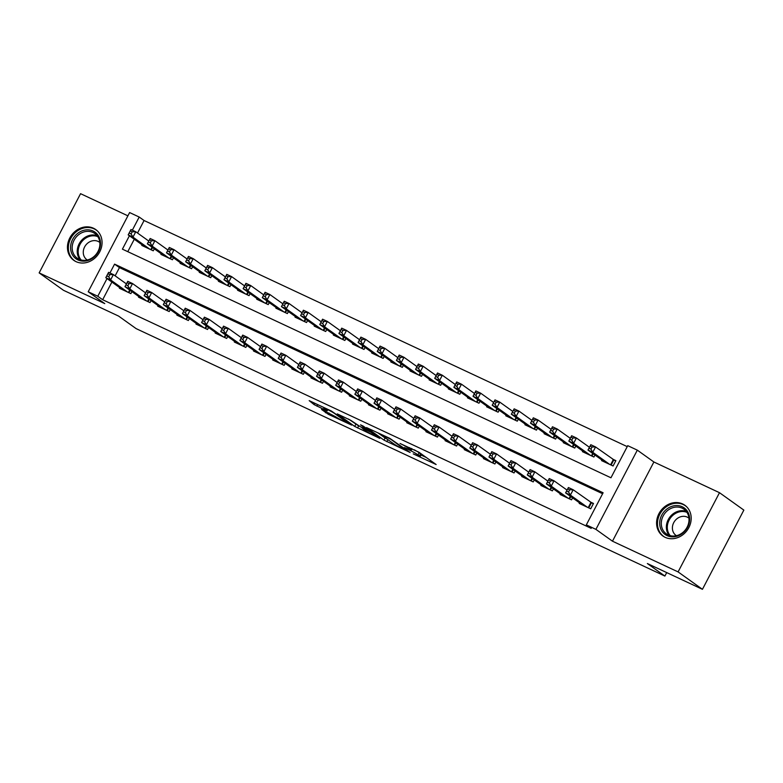 <?xml version="1.0" encoding="UTF-8"?>
<svg xmlns="http://www.w3.org/2000/svg" width="783" height="783" viewBox="0 0 783 783"><rect width="100%" height="100%" fill="white"/><g stroke="black" fill="none" stroke-linecap="round" stroke-linejoin="round"><path stroke-width="1.17" d="M413.258 453.895L436.151 464.534L418.944 452.231L400.044 443.491A7.615 0.597 -152.4 0 1 409.127 448.493L410.556 449.52A7.615 0.597 -152.4 0 1 411.29 450.225A7.615 0.597 -152.4 0 1 407.6 448.884L404.371 447.543L408.941 449.843A7.615 0.597 -152.4 0 1 418.014 454.845L419.453 455.872A7.615 0.597 -152.4 0 1 420.177 456.587A7.615 0.597 -152.4 0 1 416.497 455.246L413.258 453.895M76.029 261.639A18.9 16.433 -54.4 0 0 98.961 253.242A18.9 16.433 -54.4 0 0 95.751 229.566A18.9 16.433 -54.4 0 0 93.49 228.244A18.9 16.433 -54.4 0 0 70.558 236.642A18.9 16.433 -54.4 0 0 73.768 260.318A18.9 16.433 -54.4 0 0 76.029 261.639M665.159 537.344A18.9 16.433 -54.4 0 0 688.091 528.946A18.9 16.433 -54.4 0 0 684.88 505.27A18.9 16.433 -54.4 0 0 682.619 503.949A18.9 16.433 -54.4 0 0 659.687 512.346A18.9 16.433 -54.4 0 0 662.898 536.022A18.9 16.433 -54.4 0 0 665.159 537.344M321.578 409.489L328.322 414.315L351.665 425.11L331.385 411.026L309.197 400.642L314.1 404.615L326.442 410.625L327.363 410.821L324.465 408.746A6.362 0.499 -152.4 0 1 323.859 408.158A6.362 0.499 -152.4 0 1 328.302 409.93A6.362 0.499 -152.4 0 1 334.527 413.453L345.861 421.557A6.362 0.499 -152.4 0 1 346.468 422.154A6.362 0.499 -152.4 0 1 342.034 420.373A6.362 0.499 -152.4 0 1 335.799 416.85L321.578 409.489M111.9 282.056L102.661 299.732L97.787 296.248L88.205 291.765L129.616 212.555L139.198 217.038L132.337 230.163M702.439 589.315L678.088 571.903L719.499 492.693L743.85 510.105L702.439 589.315L647.355 563.535L664.894 576.073L136.115 328.615L118.585 316.078L63.501 290.307L39.15 272.895L104.765 303.598L88.205 291.765M719.499 492.693L653.883 461.99L612.472 541.2L678.088 571.903M612.472 541.2L595.912 529.367L586.33 524.874L603.116 492.761L114.572 264.135L109.953 272.983M102.661 299.732L591.204 528.359L586.33 524.874M383.964 440.115L410.145 452.486L389.875 438.392L366.532 427.587L383.964 440.115L385.089 437.971L387.35 439.263M379.755 438.382L354.728 426.432L337.287 413.904L350.774 420.334L360.591 426.882L368.039 430.249L360.542 424.836L363.175 426.069L379.931 438.04M127.903 215.834L80.561 193.685L39.15 272.895M579.508 502.823L579.195 503.43L590.695 508.803L593.494 503.449L590.137 501.883M560.354 493.858L560.041 494.455L571.531 499.838L572.569 497.861M541.2 484.892L540.877 485.489L552.377 490.872L553.415 488.895M522.036 475.927L521.723 476.524L533.213 481.907L534.251 479.93M502.882 466.962L502.559 467.559L514.059 472.942L515.097 470.965M483.718 457.996L483.405 458.593L494.905 463.976L495.933 461.999M464.564 449.031L464.25 449.628L475.741 455.011L476.778 453.034M445.4 440.066L445.087 440.663L456.587 446.046L457.615 444.059M426.246 431.1L425.932 431.697L437.423 437.08L438.46 435.094M407.082 422.125L406.769 422.732L418.269 428.115L419.296 426.128M387.928 413.16L387.614 413.767L399.105 419.15L400.142 417.163M368.773 404.194L368.45 404.801L379.951 410.184L380.988 408.197M349.609 395.229L349.296 395.836L360.787 401.209L361.824 399.232M330.455 386.264L330.132 386.871L341.633 392.244L342.67 390.267M311.291 377.298L310.978 377.905L322.469 383.279L323.506 381.301M292.137 368.333L291.824 368.94L303.315 374.313L304.352 372.336M272.973 359.368L272.66 359.974L284.16 365.348L285.188 363.371M253.819 350.402L253.506 351.009L264.997 356.382L266.034 354.405M234.655 341.437L234.342 342.034L245.842 347.417L246.87 345.44M215.501 332.472L215.188 333.069L226.678 338.452L227.716 336.475M196.347 323.506L196.024 324.103L207.524 329.486L208.562 327.509M177.183 314.541L176.87 315.138L188.36 320.521L189.398 318.544M158.029 305.576L157.706 306.173L169.206 311.556L170.244 309.579M138.865 296.61L138.552 297.207L150.042 302.59L151.08 300.613M602.616 493.73L119.447 267.62L115.14 275.841M131.926 291.648L130.888 293.625L119.398 288.242L119.711 287.645M627.232 446.633L144.072 220.522L137.534 233.031M134.284 239.236L127.786 251.666M601.892 460.003L601.579 460.61L613.079 465.983L615.878 460.639L612.521 459.063M594.953 455.04L593.915 457.018L582.425 451.644L582.738 451.037M575.799 446.075L574.761 448.052L563.261 442.679L563.584 442.072M556.635 437.11L555.597 439.087L544.107 433.713L544.42 433.107M537.481 428.144L536.443 430.121L524.943 424.748L525.266 424.141M518.317 419.179L517.289 421.156L505.789 415.783L506.102 415.176M499.163 410.214L498.125 412.191L486.635 406.817L486.948 406.211M479.999 401.248L478.971 403.225L467.471 397.842L467.784 397.245M460.844 392.283L459.807 394.26L448.316 388.877L448.63 388.28M441.681 383.318L440.653 385.295L429.153 379.912L429.466 379.315M422.526 374.352L421.489 376.329L409.998 370.946L410.312 370.349M403.372 365.387L402.335 367.364L390.834 361.981L391.157 361.384M384.208 356.422L383.171 358.399L371.68 353.016L371.994 352.419M365.054 347.446L364.017 349.433L352.516 344.05L352.839 343.453M345.89 338.481L344.863 340.468L333.362 335.085L333.675 334.478M326.736 329.516L325.699 331.503L314.208 326.12L314.521 325.513M307.572 320.55L306.544 322.537L295.044 317.154L295.357 316.547M288.418 311.585L287.381 313.572L275.89 308.189L276.203 307.582M269.254 302.62L268.226 304.597L256.726 299.223L257.039 298.617M250.1 293.654L249.063 295.631L237.572 290.258L237.885 289.651M230.946 284.689L229.908 286.666L218.408 281.293L218.731 280.686M211.782 275.724L210.744 277.701L199.254 272.327L199.567 271.721M192.628 266.758L191.59 268.735L180.09 263.362L180.413 262.755M173.464 257.793L172.426 259.77L160.936 254.397L161.249 253.79M154.31 248.828L153.272 250.805L141.782 245.422L142.095 244.825M664.894 576.073L666.715 572.598M144.072 220.522L139.198 217.038M129.41 235.761L122.412 249.151L610.955 477.777L627.741 445.664L637.323 450.147L595.912 529.367M653.883 461.99L637.323 450.147M107.026 278.572L97.787 296.248M119.447 267.62L114.572 264.135M420.177 456.587L421.303 454.443A7.615 0.597 -152.4 0 0 420.569 453.729L419.453 455.872M414.099 449.736A7.615 0.597 -152.4 0 1 419.14 452.711L420.569 453.729M421 455.021L426.314 457.507M377.709 432.705L385.089 437.971M405.584 450.137L391.128 439.478L386.411 437.11A7.615 0.597 -152.4 0 0 382.73 435.769A7.615 0.597 -152.4 0 0 383.455 436.474L393.78 443.863A7.615 0.597 -152.4 0 0 402.863 448.865L405.584 450.137M348.513 419.052L358.271 425.658M364.995 430.503A6.362 0.499 -152.4 0 0 371.23 434.027A6.362 0.499 -152.4 0 0 375.664 435.798A6.362 0.499 -152.4 0 0 375.057 435.211L371.064 432.353L361.932 427.841L364.995 430.503M588.992 448.219L590.911 449.119L592.026 446.976L590.118 446.085L587.984 450.059L590.783 444.705L595.569 446.946L592.77 452.3L587.984 450.059L604.936 462.176M615.653 461.07L595.569 446.946L592.026 446.976M609.722 464.417L592.77 452.3L590.911 449.119M590.783 444.705L590.118 446.085M568.527 491.939L569.642 489.796L567.734 488.895L566.608 491.039L568.527 491.939L570.386 495.12L565.6 492.879L568.399 487.525L573.185 489.767L570.386 495.12L587.338 507.237M582.552 504.996L565.6 492.879L566.608 491.039M569.642 489.796L573.185 489.767L593.269 503.88M567.734 488.895L568.399 487.525M682.218 506.758A16.355 14.221 125.6 0 1 687.601 527.253A16.355 14.221 125.6 0 1 667.106 535.65A16.355 14.221 125.6 0 1 661.733 515.155A16.355 14.221 125.6 0 1 682.218 506.758M668.153 534.936A15.141 13.164 -54.4 0 0 686.534 528.202A15.141 13.164 -54.4 0 0 683.96 509.234A15.141 13.164 -54.4 0 0 682.15 508.167A15.141 13.164 -54.4 0 0 663.769 514.901A15.141 13.164 -54.4 0 0 666.343 533.869A15.141 13.164 -54.4 0 0 668.153 534.936M688.942 518.18A10.786 9.376 -54.4 0 0 688.531 517.866A10.786 9.376 -54.4 0 0 687.239 517.113A10.786 9.376 -54.4 0 0 674.163 521.899A10.786 9.376 -54.4 0 0 675.993 535.406A10.786 9.376 -54.4 0 0 676.424 535.699M686.622 506.748A18.782 16.326 -54.4 0 0 685.585 505.926A18.782 16.326 -54.4 0 0 683.334 504.614A18.782 16.326 -54.4 0 0 660.558 512.953A18.782 16.326 -54.4 0 0 663.739 536.482A18.782 16.326 -54.4 0 0 664.855 537.197M100.518 243.513A16.355 14.221 125.6 0 1 85.464 261.042A16.355 14.221 125.6 0 1 70.568 247.487A16.355 14.221 125.6 0 1 85.621 229.957A16.355 14.221 125.6 0 1 100.518 243.513M72.163 247.682A15.141 13.164 -54.4 0 0 77.223 258.175A15.141 13.164 -54.4 0 0 91.914 258.057A15.141 13.164 -54.4 0 0 99.891 244.012A15.141 13.164 -54.4 0 0 94.831 233.53A15.141 13.164 -54.4 0 0 80.14 233.647A15.141 13.164 -54.4 0 0 72.163 247.682M99.823 242.476A10.786 9.376 -54.4 0 0 99.412 242.162A10.786 9.376 -54.4 0 0 88.949 242.241A10.786 9.376 -54.4 0 0 83.262 252.243A10.786 9.376 -54.4 0 0 86.864 259.702A10.786 9.376 -54.4 0 0 87.305 259.995M97.503 231.044A18.782 16.326 -54.4 0 0 96.466 230.222A18.782 16.326 -54.4 0 0 78.231 230.368A18.782 16.326 -54.4 0 0 68.346 247.78A18.782 16.326 -54.4 0 0 74.62 260.778A18.782 16.326 -54.4 0 0 75.736 261.502M569.838 439.253L571.756 440.154L572.872 438.01L570.954 437.12L568.83 441.093L571.629 435.74L576.415 437.981L573.616 443.335L568.83 441.093L585.772 453.21M589.433 447.289L576.415 437.981L572.872 438.01M590.568 455.452L573.616 443.335L571.756 440.154M571.629 435.74L570.954 437.12M550.674 430.288L552.592 431.188L553.708 429.045L551.8 428.154L549.666 432.128L552.465 426.774L557.251 429.015L554.462 434.369L549.666 432.128L566.618 444.245M570.278 438.323L557.251 429.015L553.708 429.045M571.404 446.486L554.462 434.369L552.592 431.188M552.465 426.774L551.8 428.154M531.52 421.323L533.438 422.223L534.554 420.079L532.636 419.179L530.512 423.163L533.311 417.809L538.097 420.05L535.298 425.404L530.512 423.163L547.454 435.279M551.115 429.358L538.097 420.05L534.554 420.079M552.25 437.521L535.298 425.404L533.438 422.223M533.311 417.809L532.636 419.179M512.356 412.357L514.274 413.258L515.4 411.114L513.482 410.214L511.348 414.197L514.147 408.843L518.943 411.085L516.144 416.439L511.348 414.197L528.3 426.314M531.96 420.393L518.943 411.085L515.4 411.114M533.086 428.555L516.144 416.439L514.274 413.258M514.147 408.843L513.482 410.214M549.372 482.974L550.488 480.831L548.57 479.93L547.454 482.074L549.372 482.974L551.232 486.155L546.446 483.914L549.235 478.56L554.031 480.801L551.232 486.155L568.184 498.272M563.388 496.031L546.446 483.914L547.454 482.074M550.488 480.831L554.031 480.801L567.049 490.109M548.57 479.93L549.235 478.56M530.208 474.009L531.324 471.865L529.416 470.965L528.29 473.108L530.208 474.009L532.078 477.19L527.282 474.948L530.081 469.594L534.867 471.836L532.078 477.19L549.02 489.306M544.234 487.065L527.282 474.948L528.29 473.108M531.324 471.865L534.867 471.836L547.894 481.144M529.416 470.965L530.081 469.594M511.054 465.033L512.17 462.9L510.252 461.999L509.136 464.143L511.054 465.033L512.914 468.224L508.128 465.983L510.927 460.629L515.713 462.87L512.914 468.224L529.866 480.341M525.07 478.1L508.128 465.983L509.136 464.143M512.17 462.9L515.713 462.87L528.731 472.178M510.252 461.999L510.927 460.629M491.89 456.068L493.016 453.934L491.098 453.034L489.972 455.177L491.89 456.068L493.76 459.259L488.964 457.018L491.763 451.664L496.559 453.905L493.76 459.259L510.702 471.376M505.916 469.134L488.964 457.018L489.972 455.177M493.016 453.934L496.559 453.905L509.576 463.213M491.098 453.034L491.763 451.664M493.202 403.392L495.12 404.292L496.236 402.149L494.318 401.248L492.194 405.232L494.993 399.878L499.779 402.119L496.98 407.473L492.194 405.232L509.146 417.349M512.796 411.427L499.779 402.119L496.236 402.149M513.932 419.59L496.98 407.473L495.12 404.292M494.993 399.878L494.318 401.248M472.736 447.103L473.852 444.969L471.934 444.069L470.818 446.212L472.736 447.103L474.596 450.294L469.81 448.052L472.609 442.698L477.395 444.94L474.596 450.294L491.548 462.41M486.762 460.169L469.81 448.052L470.818 446.212M473.852 444.969L477.395 444.94L490.412 454.248M471.934 444.069L472.609 442.698M474.048 394.426L475.956 395.327L477.082 393.183L475.164 392.283L473.03 396.267L475.829 390.913L480.625 393.154L477.826 398.508L473.03 396.267L489.982 408.383M493.642 402.462L480.625 393.154L477.082 393.183M494.778 410.625L477.826 398.508L475.956 395.327M475.829 390.913L475.164 392.283M453.572 438.137L454.698 436.004L452.78 435.103L451.664 437.247L453.572 438.137L455.442 441.328L450.646 439.087L453.445 433.733L458.241 435.974L455.442 441.328L472.394 453.445M467.598 451.194L450.646 439.087L451.664 437.247M454.698 436.004L458.241 435.974L471.258 445.282M452.78 435.103L453.445 433.733M454.884 385.461L456.802 386.362L457.918 384.218L456 383.318L453.876 387.301L456.675 381.947L461.461 384.189L458.662 389.543L453.876 387.301L470.828 399.418M474.478 393.497L461.461 384.189L457.918 384.218M475.614 401.659L458.662 389.543L456.802 386.362M456.675 381.947L456 383.318M434.418 429.172L435.534 427.038L433.616 426.138L432.5 428.281L434.418 429.172L436.278 432.353L431.492 430.112L434.291 424.768L439.077 427.009L436.278 432.353L453.23 444.47M448.444 442.229L431.492 430.112L432.5 428.281M435.534 427.038L439.077 427.009L452.094 436.317M433.616 426.138L434.291 424.768M435.73 376.496L437.638 377.396L438.764 375.253L436.845 374.352L434.712 378.336L437.511 372.982L442.307 375.223L439.508 380.577L434.712 378.336L451.664 390.453M455.324 384.531L442.307 375.223L438.764 375.253M456.46 392.694L439.508 380.577L437.638 377.396M437.511 372.982L436.845 374.352M415.254 420.207L416.38 418.063L414.461 417.173L413.346 419.316L415.254 420.207L417.124 423.388L412.328 421.146L415.127 415.802L419.923 418.044L417.124 423.388L434.076 435.505M429.28 433.263L412.328 421.146L413.346 419.316M416.38 418.063L419.923 418.044L432.94 427.342M414.461 417.173L415.127 415.802M416.566 367.53L418.484 368.421L419.6 366.287L417.691 365.387L415.558 369.37L418.357 364.017L423.143 366.258L420.344 371.612L415.558 369.37L432.51 381.487M436.16 375.566L423.143 366.258L419.6 366.287M437.296 383.729L420.344 371.612L418.484 368.421M418.357 364.017L417.691 365.387M396.1 411.241L397.216 409.098L395.307 408.207L394.182 410.351L396.1 411.241L397.96 414.422L393.174 412.181L395.973 406.837L400.759 409.078L397.96 414.422L414.912 426.539M410.126 424.298L393.174 412.181L394.182 410.351M397.216 409.098L400.759 409.078L413.776 418.376M395.307 408.207L395.973 406.837M397.412 358.565L399.33 359.456L400.446 357.322L398.527 356.422L396.404 360.405L399.193 355.051L403.989 357.293L401.19 362.646L396.404 360.405L413.346 372.522M417.006 366.601L403.989 357.293L400.446 357.322M418.142 374.763L401.19 362.646L399.33 359.456M399.193 355.051L398.527 356.422M376.946 402.276L378.062 400.133L376.143 399.242L375.028 401.376L376.946 402.276L378.806 405.457L374.02 403.216L376.809 397.862L381.605 400.103L378.806 405.457L395.758 417.574M390.962 415.333L374.02 403.216L375.028 401.376M378.062 400.133L381.605 400.103L394.622 409.411M376.143 399.242L376.809 397.862M378.248 349.6L380.166 350.49L381.282 348.357L379.373 347.456L377.24 351.44L380.039 346.086L384.825 348.327L382.035 353.681L377.24 351.44L394.192 363.557M397.852 357.635L384.825 348.327L381.282 348.357M398.978 365.798L382.035 353.681L380.166 350.49M380.039 346.086L379.373 347.456M357.782 393.311L358.898 391.167L356.989 390.277L355.864 392.41L357.782 393.311L359.651 396.492L354.856 394.25L357.655 388.897L362.441 391.138L359.651 396.492L376.594 408.609M371.808 406.367L354.856 394.25L355.864 392.41M358.898 391.167L362.441 391.138L375.468 400.446M356.989 390.277L357.655 388.897M359.094 340.634L361.012 341.525L362.128 339.391L360.209 338.491L358.085 342.474L360.885 337.121L365.671 339.362L362.872 344.716L358.085 342.474L375.028 354.582M378.688 348.67L365.671 339.362L362.128 339.391M379.824 356.823L362.872 344.716L361.012 341.525M360.885 337.121L360.209 338.491M338.628 384.345L339.744 382.202L337.825 381.311L336.71 383.445L338.628 384.345L340.488 387.526L335.701 385.285L338.501 379.931L343.287 382.173L340.488 387.526L357.44 399.643M352.644 397.402L335.701 385.285L336.71 383.445M339.744 382.202L343.287 382.173L356.304 391.48M337.825 381.311L338.501 379.931M319.464 375.38L320.59 373.237L318.671 372.346L317.546 374.48L319.464 375.38L321.333 378.561L316.538 376.32L319.337 370.966L324.123 373.207L321.333 378.561L338.276 390.678M333.489 388.437L316.538 376.32L317.546 374.48M320.59 373.237L324.123 373.207L337.15 382.515M318.671 372.346L319.337 370.966M300.31 366.415L301.426 364.271L299.507 363.381L298.392 365.514L300.31 366.415L302.169 369.596L297.383 367.354L300.183 362L304.969 364.242L302.169 369.596L319.121 381.712M314.335 379.471L297.383 367.354L298.392 365.514M301.426 364.271L304.969 364.242L317.986 373.55M299.507 363.381L300.183 362M339.93 331.669L341.848 332.56L342.974 330.426L341.055 329.526L338.922 333.499L341.721 328.155L346.517 330.397L343.717 335.741L338.922 333.499L355.874 345.616M359.534 339.705L346.517 330.397L342.974 330.426M360.66 347.858L343.717 335.741L341.848 332.56M341.721 328.155L341.055 329.526M320.776 322.704L322.694 323.594L323.81 321.451L321.891 320.56L319.767 324.534L322.567 319.19L327.353 321.431L324.554 326.775L319.767 324.534L336.719 336.651M340.37 330.729L327.353 321.431L323.81 321.451M341.505 338.892L324.554 326.775L322.694 323.594M322.567 319.19L321.891 320.56M301.621 313.738L303.53 314.629L304.656 312.486L302.737 311.595L300.603 315.569L303.403 310.225L308.199 312.466L305.399 317.81L300.603 315.569L317.555 327.685M321.216 321.764L308.199 312.466L304.656 312.486M322.351 329.927L305.399 317.81L303.53 314.629M303.403 310.225L302.737 311.595M281.146 357.449L282.272 355.306L280.353 354.405L279.237 356.549L281.146 357.449L283.015 360.63L278.219 358.389L281.019 353.035L285.815 355.276L283.015 360.63L299.958 372.747M295.171 370.506L278.219 358.389L279.237 356.549M282.272 355.306L285.815 355.276L298.832 364.584M280.353 354.405L281.019 353.035M282.457 304.763L284.376 305.664L285.492 303.52L283.573 302.63L281.449 306.603L284.249 301.249L289.035 303.491L286.235 308.845L281.449 306.603L298.401 318.72M302.052 312.799L289.035 303.491L285.492 303.52M303.187 320.961L286.235 308.845L284.376 305.664M284.249 301.249L283.573 302.63M261.992 348.484L263.108 346.34L261.189 345.44L260.073 347.583L261.992 348.484L263.851 351.665L259.065 349.424L261.865 344.07L266.651 346.311L263.851 351.665L280.803 363.782M276.017 361.54L259.065 349.424L260.073 347.583M263.108 346.34L266.651 346.311L279.668 355.619M261.189 345.44L261.865 344.07M263.303 295.798L265.212 296.698L266.337 294.555L264.419 293.664L262.285 297.638L265.085 292.284L269.881 294.525L267.081 299.879L262.285 297.638L279.237 309.755M282.898 303.833L269.881 294.525L266.337 294.555M284.033 311.996L267.081 299.879L265.212 296.698M265.085 292.284L264.419 293.664M242.828 339.519L243.953 337.375L242.035 336.475L240.919 338.618L242.828 339.519L244.697 342.7L239.901 340.458L242.701 335.104L247.497 337.346L244.697 342.7L261.649 354.816M256.853 352.575L239.901 340.458L240.919 338.618M243.953 337.375L247.497 337.346L260.514 346.654M242.035 336.475L242.701 335.104M244.139 286.832L246.058 287.733L247.174 285.589L245.265 284.699L243.131 288.673L245.931 283.319L250.717 285.56L247.917 290.914L243.131 288.673L260.083 300.789M263.734 294.868L250.717 285.56L247.174 285.589M264.869 303.031L247.917 290.914L246.058 287.733M245.931 283.319L245.265 284.699M223.674 330.553L224.79 328.41L222.881 327.509L221.755 329.653L223.674 330.553L225.533 333.734L220.747 331.493L223.547 326.139L228.333 328.38L225.533 333.734L242.485 345.851M237.699 343.61L220.747 331.493L221.755 329.653M224.79 328.41L228.333 328.38L241.35 337.688M222.881 327.509L223.547 326.139M224.985 277.867L226.904 278.768L228.019 276.624L226.101 275.733L223.977 279.707L226.767 274.353L231.562 276.595L228.763 281.949L223.977 279.707L240.919 291.824M244.58 285.903L231.562 276.595L228.019 276.624M245.715 294.065L228.763 281.949L226.904 278.768M226.767 274.353L226.101 275.733M204.51 321.588L205.635 319.444L203.717 318.544L202.601 320.687L204.51 321.588L206.379 324.769L201.593 322.527L204.383 317.174L209.178 319.415L206.379 324.769L223.331 336.886M218.535 334.644L201.593 322.527L202.601 320.687M205.635 319.444L209.178 319.415L222.196 328.723M203.717 318.544L204.383 317.174M205.821 268.902L207.74 269.802L208.855 267.659L206.947 266.758L204.813 270.742L207.612 265.388L212.399 267.629L209.609 272.983L204.813 270.742L221.765 282.859M225.426 276.937L212.399 267.629L208.855 267.659M226.551 285.1L209.609 272.983L207.74 269.802M207.612 265.388L206.947 266.758M185.356 312.613L186.471 310.479L184.563 309.579L183.437 311.722L185.356 312.613L187.215 315.803L182.429 313.562L185.228 308.208L190.015 310.45L187.215 315.803L204.167 327.92M199.381 325.679L182.429 313.562L183.437 311.722M186.471 310.479L190.015 310.45L203.042 319.758M184.563 309.579L185.228 308.208M186.667 259.936L188.586 260.837L189.701 258.693L187.783 257.793L185.659 261.776L188.458 256.423L193.244 258.664L190.445 264.018L185.659 261.776L202.601 273.893M206.262 267.972L193.244 258.664L189.701 258.693M207.397 276.135L190.445 264.018L188.586 260.837M188.458 256.423L187.783 257.793M166.202 303.647L167.317 301.514L165.399 300.613L164.283 302.757L166.202 303.647L168.061 306.838L163.275 304.597L166.074 299.243L170.86 301.484L168.061 306.838L185.013 318.955M180.217 316.714L163.275 304.597L164.283 302.757M167.317 301.514L170.86 301.484L183.878 310.792M165.399 300.613L166.074 299.243M167.503 250.971L169.422 251.872L170.547 249.728L168.629 248.828L166.495 252.811L169.294 247.457L174.08 249.699L171.291 255.052L166.495 252.811L183.447 264.928M187.108 259.007L174.08 249.699L170.547 249.728M188.233 267.169L171.291 255.052L169.422 251.872M169.294 247.457L168.629 248.828M147.038 294.682L148.163 292.548L146.245 291.648L145.119 293.791L147.038 294.682L148.907 297.873L144.111 295.631L146.91 290.278L151.696 292.519L148.907 297.873L165.849 309.99M161.063 307.748L144.111 295.631L145.119 293.791M148.163 292.548L151.696 292.519L164.724 301.827M146.245 291.648L146.91 290.278M148.349 242.006L150.267 242.906L151.383 240.763L149.465 239.862L147.341 243.846L150.14 238.492L154.926 240.733L152.127 246.087L147.341 243.846L164.293 255.963M167.944 250.041L154.926 240.733L151.383 240.763M169.079 258.204L152.127 246.087L150.267 242.906M150.14 238.492L149.465 239.862M127.883 285.717L128.999 283.583L127.081 282.683L125.965 284.826L127.883 285.717L129.743 288.907L124.957 286.666L127.756 281.312L132.542 283.554L129.743 288.907L146.695 301.024M141.909 298.783L124.957 286.666L125.965 284.826M128.999 283.583L132.542 283.554L145.56 292.862M127.081 282.683L127.756 281.312M129.195 233.04L131.104 233.941L132.229 231.797L130.311 230.897L128.177 234.88L130.976 229.527L135.772 231.768L132.973 237.122L128.177 234.88L145.129 246.997M148.79 241.076L135.772 231.768L132.229 231.797M149.915 249.239L132.973 237.122L131.104 233.941M130.976 229.527L130.311 230.897M108.72 276.751L109.845 274.618L107.927 273.717L106.811 275.861L108.72 276.751L110.589 279.942L105.793 277.691L108.592 272.347L113.388 274.588L110.589 279.942L127.531 292.049M122.745 289.808L105.793 277.691L106.811 275.861M109.845 274.618L113.388 274.588L126.406 283.896M107.927 273.717L108.592 272.347M419.14 452.711L418.014 454.845M411.163 448.356L410.556 449.52M409.578 447.622L409.127 448.493M387.869 439.635L386.802 441.681M358.663 425.883L357.567 427.998M355.844 424.288L354.728 426.432M368.656 429.984L368.225 430.787M317.741 404.645L316.939 406.171M314.805 403.265L314.1 404.615M329.017 412.974L328.322 414.315M326.08 411.604L325.483 412.749M613.803 459.944L611.122 465.073M613.304 459.621L610.583 464.818M588.199 507.638L590.92 502.441M588.738 507.893L591.419 502.764M669.132 535.337A15.141 13.164 125.6 0 1 669.514 517.524A15.141 13.164 125.6 0 1 686.251 511.397M686.936 512.346A14.652 12.734 -54.4 0 0 670.346 518.121A14.652 12.734 -54.4 0 0 670.258 535.68M80.013 259.633A15.141 13.164 125.6 0 1 77.233 251.314A15.141 13.164 125.6 0 1 97.121 235.693M97.816 236.642A14.652 12.734 -54.4 0 0 78.173 251.597A14.652 12.734 -54.4 0 0 81.129 259.976M593.181 453.778L591.968 456.107M592.692 453.426L591.429 455.853M574.027 444.813L572.804 447.142M573.538 444.46L572.265 446.887M554.863 435.847L553.65 438.177M554.374 435.495L553.111 437.922M535.709 426.882L534.486 429.211M535.22 426.529L533.947 428.957M569.045 498.673L570.308 496.246M569.584 498.928L570.797 496.598M549.881 489.708L551.154 487.28M550.42 489.962L551.643 487.633M530.727 480.742L531.99 478.315M531.265 480.997L532.479 478.667M511.563 471.777L512.836 469.35M512.102 472.032L513.325 469.692M516.545 417.916L515.331 420.246M516.066 417.564L514.793 419.991M492.409 462.812L493.672 460.384M492.947 463.066L494.161 460.727M497.391 408.951L496.177 411.281M496.902 408.599L495.629 411.026M473.245 453.846L474.518 451.419M473.793 454.091L475.007 451.762M478.237 399.986L477.013 402.315M477.747 399.633L476.475 402.061M454.091 444.881L455.363 442.454M454.629 445.126L455.853 442.796M459.073 391.02L457.859 393.35M458.584 390.668L457.321 393.095M434.927 435.916L436.2 433.479M435.475 436.16L436.689 433.831M439.919 382.045L438.695 384.384M439.429 381.703L438.157 384.13M415.773 426.941L417.045 424.513M416.311 427.195L417.535 424.866M420.755 373.08L419.541 375.419M420.265 372.737L419.003 375.165M396.619 417.975L397.881 415.548M397.157 418.23L398.371 415.9M401.601 364.115L400.377 366.444M401.111 363.772L399.839 366.199M377.455 409.01L378.727 406.583M377.993 409.264L379.217 406.935M382.437 355.149L381.223 357.479M381.947 354.807L380.685 357.234M358.301 400.044L359.563 397.617M358.839 400.299L360.053 397.97M339.137 391.079L340.409 388.652M339.675 391.334L340.899 389.004M319.983 382.114L321.245 379.686M320.521 382.368L321.735 380.039M363.283 346.184L362.059 348.513M362.793 345.841L361.521 348.269M344.119 337.219L342.905 339.548M343.629 336.866L342.367 339.303M324.965 328.253L323.751 330.583M324.475 327.901L323.203 330.328M300.819 373.148L302.091 370.721M301.367 373.403L302.581 371.073M305.81 319.288L304.587 321.617M305.321 318.935L304.049 321.363M281.665 364.183L282.937 361.756M282.203 364.438L283.426 362.108M286.647 310.322L285.433 312.652M286.157 309.97L284.885 312.397M262.501 355.218L263.773 352.79M263.049 355.472L264.262 353.143M267.492 301.357L266.269 303.687M267.003 301.005L265.731 303.432M243.347 346.252L244.619 343.825M243.885 346.507L245.108 344.177M248.328 292.392L247.115 294.721M247.839 292.039L246.576 294.467M224.192 337.287L225.455 334.86M224.731 337.542L225.944 335.212M229.174 283.426L227.951 285.756M228.685 283.074L227.413 285.501M205.029 328.322L206.301 325.894M205.567 328.576L206.79 326.247M210.01 274.461L208.797 276.791M209.521 274.109L208.258 276.536M185.874 319.356L187.137 316.929M186.413 319.611L187.626 317.272M190.856 265.496L189.633 267.825M190.367 265.143L189.094 267.571M166.71 310.391L167.983 307.964M167.249 310.645L168.472 308.306M171.692 256.53L170.479 258.86M171.203 256.178L169.94 258.605M147.556 301.426L148.819 298.998M148.095 301.67L149.308 299.341M152.538 247.565L151.325 249.894M152.049 247.213L150.776 249.64M128.392 292.46L129.665 290.033M128.941 292.705L130.154 290.376M412.044 448.776L411.29 450.225M406.661 449.931L406.397 450.431M383.034 435.191L382.73 435.769M368.313 429.74L368.039 430.249M375.977 435.211L375.664 435.798M346.781 421.567L346.468 422.154M324.133 407.63L323.859 408.158M663.739 536.482L664.473 537.001M685.585 505.926L686.319 506.444M96.466 230.222L97.19 230.75M74.62 260.778L75.354 261.307"/></g></svg>
